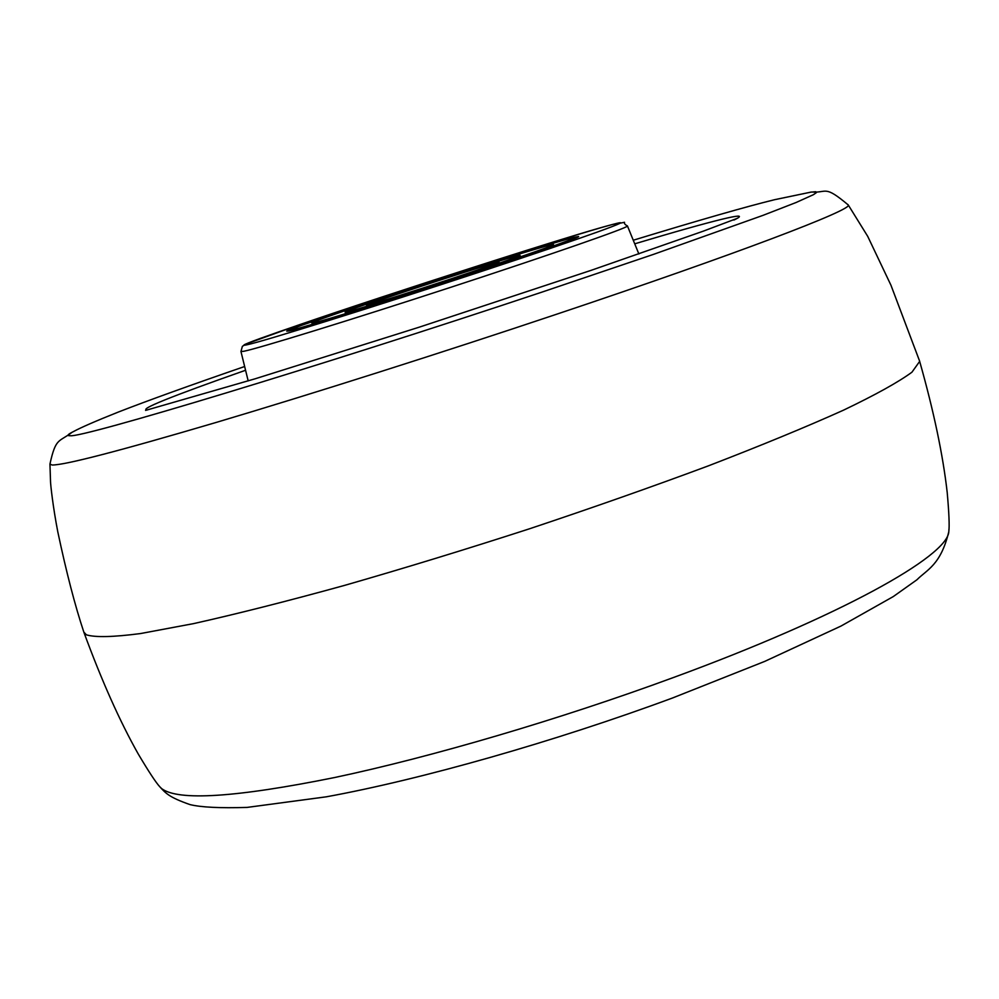 <?xml version="1.0" encoding="UTF-8"?>
<svg xmlns="http://www.w3.org/2000/svg" width="999" height="999" viewBox="0 0 999 999"><rect width="100%" height="100%" fill="white"/><g stroke="black" fill="none" stroke-linecap="round" stroke-linejoin="round"><path stroke-width="1.5" d="M572.652 237.587C532.792 247.627 283.104 329.333 286.775 331.206L289.248 330.894C310.689 327.073 588.199 236.438 578.458 236.476L572.652 237.587M919.23 359.965L919.667 361.388L911.937 372.202C898.401 382.13 875.599 394.78 843.518 410.164C806.23 426.935 761.25 445.467 708.566 465.784C652.359 486.7 592.632 507.717 529.37 528.833C465.646 549.45 403.946 568.331 344.268 585.476C287.35 601.161 237.15 613.873 193.669 623.601L140.547 633.553C113.349 637.1 95.305 637.537 86.413 634.84L83.829 632.105M346.978 311.888C362.212 308.791 525.187 255.544 520.017 255.369L517.007 255.919C495.142 261.238 342.182 311.276 345.154 312.15L346.978 311.888M548.863 245.429C517.045 253.334 308.316 321.628 311.813 323.027L314.048 322.727C333.241 319.081 561.063 244.655 553.396 244.58L548.863 245.429M612.462 224.488C643.194 216.246 584.34 237.537 479.058 272.215C374.038 306.843 262.487 341.646 247.277 344.717C206.031 353.858 553.633 239.585 612.462 224.488M638.861 253.971L627.472 226.011C618.98 221.316 633.179 221.391 612.749 224.4C571.166 235.389 391.608 292.982 297.527 325.374L246.291 343.943L242.382 346.316L240.959 351.511L243.694 351.298C258.129 348.501 351.111 319.867 450.811 287.287C550.586 254.72 628.259 227.647 627.472 226.011L627.434 225.911M948.938 529.17L948.813 531.63C947.789 556.293 839.709 616.545 673.626 677.459C560.289 719.205 431.406 757.08 334.403 777.572C235.776 797.464 178.197 801.148 161.651 788.611L159.74 786.7C155.881 782.529 148.714 771.628 138.237 753.983C119.855 721.39 101.748 680.856 83.928 632.379M847.976 204.595L848.276 204.982C853.283 209.44 737.237 253.783 556.868 314.148C441.133 352.934 311.651 394.043 216.121 422.452C119.231 451.024 64.548 465.209 52.073 465.01L49.95 464.06L50.524 481.481C50.549 484.64 52.959 506.893 57.805 531.893C66.359 572.252 75.012 605.606 83.779 631.955M810.351 192.195L815.733 191.708L816.47 192.57L813.511 194.643L796.103 202.497L763.136 215.309L653.571 254.345L541.733 292.195C317.969 366.87 81.793 438.074 70.255 435.726C66.496 435.889 67.532 434.528 73.364 431.618C81.131 427.41 96.141 420.891 118.382 412.038C148.314 400.387 190.397 385.214 244.643 366.508M634.727 243.831C674.737 231.843 704.108 223.576 722.839 219.031C737.861 215.422 742.669 215.185 737.299 218.331M736.5 218.769L733.878 220.067M147.427 409.952C137.949 409.815 170.667 396.578 245.579 370.267M368.481 304.807C383.404 301.548 521.59 256.019 496.003 262.824C478.084 267.17 348.801 309.715 368.481 304.807M292.345 329.882C305.294 327.085 389.011 300.936 467.32 275.125C545.854 249.25 591.833 232.705 569.68 238.574C527.06 249.3 256.818 338.174 292.345 329.882M240.971 351.573L248.189 380.906M919.654 361.226L890.983 285.289L867.731 236.376L848.276 204.982C823.763 184.453 827.534 193.207 811.45 192.02L774.6 199.7C746.715 206.506 699.612 220.017 633.266 240.235M145.579 410.402L255.17 378.783L419.43 327.11L591.046 270.367L703.134 231.219L737.462 218.269M919.667 361.388C933.778 411.263 942.944 454.907 947.189 492.332C949.025 512.849 949.562 525.949 948.813 531.63C940.746 565.197 926.935 569.642 916.92 579.782L893.268 596.578L840.971 626.073L764.635 661.438L672.527 697.989C554.932 741.495 421.016 779.557 326.323 796.815L247.153 807.404C220.042 808.241 200.986 807.304 189.96 804.582C168.881 797.227 165.659 793.169 159.74 786.7M72.128 432.255C58.791 442.47 55.844 437.287 49.95 464.06M520.479 256.78L520.017 255.369M497.265 262.899C496.091 264.236 395.167 297.752 368.743 304.732L368.082 304.907M345.629 313.599L345.167 312.175M576.96 237.337L569.867 238.511C546.253 244.68 452.809 274.238 378.097 299.088L301.361 325.424C284.59 331.868 290.309 330.145 288.499 331.056"/></g></svg>
